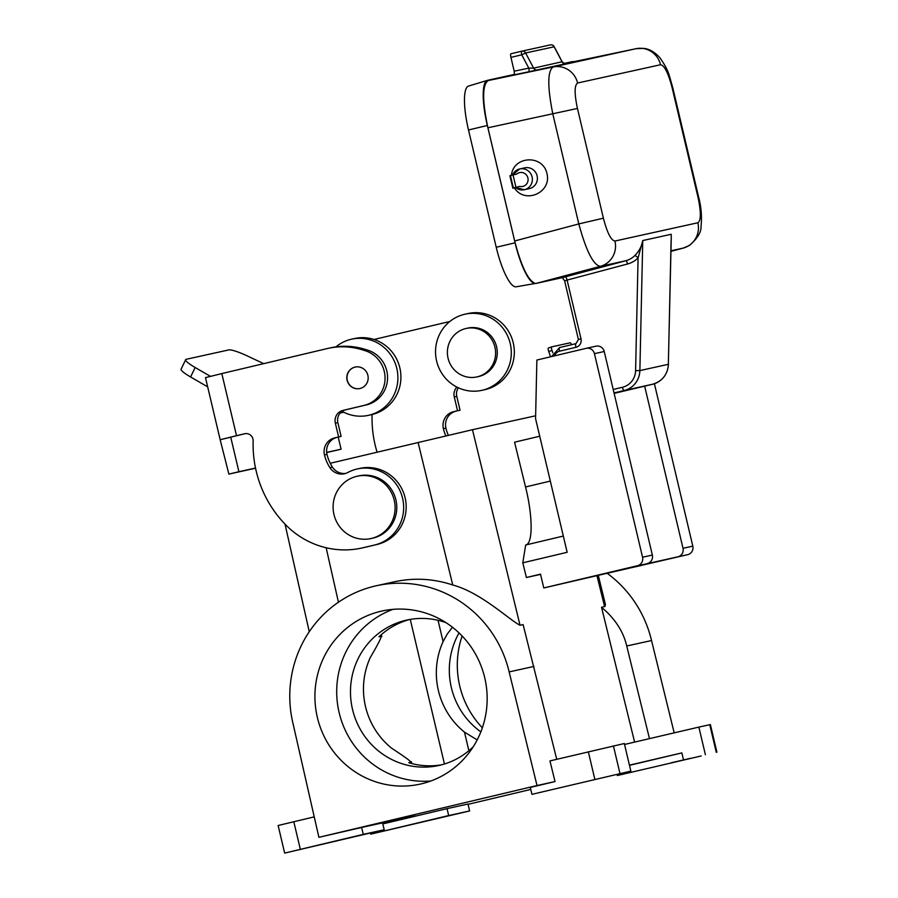 <?xml version="1.0" encoding="UTF-8"?>
<svg xmlns="http://www.w3.org/2000/svg" width="898" height="898" viewBox="0 0 898 898"><rect width="100%" height="100%" fill="white"/><g stroke="black" fill="none" stroke-linecap="round" stroke-linejoin="round"><path stroke-width="1.35" d="M322.932 844.109L342.228 839.608L322.932 844.109M363.252 834.377L284.655 853.1L384.198 829.763L363.252 834.377L361.625 827.473L318.891 837.318L292.939 723.238A114.506 111.105 -102.4 0 1 376.397 585.743A114.506 111.105 -102.4 0 1 509.144 671.906L537.026 785.537L555.031 781.563L549.958 760.909L624.323 743.522L630.856 771.124L531.93 794.337L630.856 771.124M590.682 780.542L609.978 776.04L590.682 780.542M556.726 759.304L523.107 624.581L520.021 625.255L472.483 429.704L330.24 463.278M484.718 677.709A88.633 85.995 77.6 0 1 420.118 784.122A88.633 85.995 77.6 0 1 317.364 717.435A88.633 85.995 77.6 0 1 381.964 611.022A88.633 85.995 77.6 0 1 484.718 677.709M537.026 785.537L318.891 837.318M376.397 585.743L394.559 581.747C414.18 577.549 433.577 578.626 452.749 585.002C480.924 592.456 509.2 619.867 520.021 625.255M594.431 353.666L642.553 557.22L652.352 555.065L604.231 351.511L594.431 353.666A7.094 6.881 -102.4 0 0 586.102 348.357L536.869 360.042L535.567 418.648L567.154 552.292L522.793 562.822L525.667 545.007L563.315 536.061M430.838 780.991A88.633 85.995 77.6 0 1 339.141 712.63A88.633 85.995 77.6 0 1 393.021 609.349M441.76 764.77A74.444 72.233 -102.4 0 1 408.747 762.683L410.846 762.222C411.082 761.425 404.672 756.745 391.607 748.191A74.444 72.233 -102.4 0 1 365.52 706.603A74.444 72.233 -102.4 0 1 370.212 657.695C378.058 644.18 381.684 637.064 381.089 636.345L378.99 636.805A74.444 72.233 -102.4 0 1 409.746 619.485M381.336 634.65L381.796 636.57L380.797 635.133M649.467 738.627L626.737 645.999C623.324 631.384 614.928 618.486 601.537 607.295L634.605 742.096M654.406 383.727L692.807 546.141L683.008 548.308A7.094 6.881 77.6 0 1 677.945 556.794L641.004 565.044M692.807 546.141A7.094 6.881 77.6 0 1 687.745 554.638L677.945 556.794M284.655 853.1L278.133 825.498L314.233 816.866M701.226 755.959L617.364 775.513L701.226 755.959M468.868 750.706L464.479 732.139L477.186 739.918M540.562 574.383L526.396 577.504L522.793 562.822M525.768 544.974C532.985 543.784 532.884 516.215 525.554 486.963L514.565 442.198L539.72 436.226M535.623 415.785L472.483 429.704M598.405 575.842L605.398 604.41L605.039 606.397L601.537 607.295M469.62 810.939L467.993 804.036L447.047 808.649L448.674 815.552L469.62 810.939L370.706 834.152L448.674 815.552M410.251 619.395L444.443 763.996M464.479 732.139A74.444 72.233 77.6 0 1 443.084 641.632L438.033 620.294M671.087 762.829L690.382 758.327L671.087 762.829M683.49 759.809L681.863 752.906L629.442 765.152M705.39 754.702L698.869 727.099L624.548 744.453M480.857 731.859A74.444 72.233 77.6 0 1 459.058 632.922M674.185 732.858L651.533 640.532A114.506 111.105 -102.4 0 0 607.643 573.654M482.349 727.795A88.633 85.995 77.6 0 1 459.754 686.061A88.633 85.995 77.6 0 1 462.122 635.975M555.031 781.563L530.303 787.434L531.93 794.337M604.231 351.511A7.094 6.881 -102.4 0 0 595.902 346.201M361.625 827.473L382.57 822.86L384.198 829.763M617.364 775.513L617.117 774.469M447.047 808.649L382.817 823.904L415.37 815.923L382.627 823.14M445.936 622.628A74.444 72.233 -102.4 0 0 406.794 620.069A74.444 72.233 -102.4 0 0 352.532 709.454A74.444 72.233 -102.4 0 0 438.841 765.478A74.444 72.233 -102.4 0 0 473.28 746.698M403.337 826.385L422.632 821.883L403.337 826.385M566.863 280.255C563.753 281.119 563.832 281.063 567.109 280.075A3.547 0.853 -104.9 0 0 565.37 276.831L625.839 260.734A21.271 20.643 -102.4 0 0 634.852 255.56A3.547 0.73 -134.7 0 1 638.085 257.939L642.755 240.552L639.87 370.582A21.271 20.643 77.6 0 1 624.099 390.529L652.588 384.254A3.547 0.853 -103.4 0 1 652.577 384.254C662.32 381.291 667.607 374.623 668.449 364.262L668.348 364.307A21.271 20.643 77.6 0 1 652.577 384.254L614.131 393.38L652.588 384.254M634.852 255.56C639.275 250.935 641.913 245.929 642.755 240.552L671.233 234.277L671.221 239.452M716.907 752.176L710.374 724.574L698.869 727.099M530.774 789.443L468.06 804.327M681.863 752.906L629.487 765.343M580.995 338.815L567.109 280.075L627.579 263.978A3.547 0.853 75.1 0 0 625.839 260.734L600.291 266.369L536.162 283.409L562.339 277.639L564.64 280.861L578.379 339.444L580.995 338.815A7.094 6.881 77.6 0 1 575.932 347.301A3.547 0.853 -103.4 0 1 575.944 343.665A3.547 0.853 -103.4 0 1 575.955 343.665L559.6 347.548A3.547 0.853 -103.4 0 0 559.577 351.185A7.094 6.881 -102.4 0 0 554.65 355.821M370.706 834.152L370.436 833.03M382.301 830.212L382.548 831.256M452.457 627.242L447.193 634.134L443.084 641.632M411.116 763.367L411.385 761.74L411.812 763.547M683.008 548.308L644.663 386.14M526.396 577.504L540.517 574.159L543.773 587.954L637.49 565.706L610.472 572.284L641.127 565.538M642.553 557.22A7.094 6.881 77.6 0 1 637.49 565.706M543.773 587.954L687.745 554.638M551.619 346.886L548.42 348.02A3.547 0.853 70.5 0 0 548.397 348.031L551.641 346.875A3.547 0.853 70.5 0 0 551.641 346.875L570.095 342.811A3.547 0.853 -109.5 0 1 571.588 344.697M551.641 346.875A3.547 0.853 70.5 0 0 551.989 350.4L548.745 351.556L550.564 356.798M552.831 352.824L551.989 350.4M548.397 348.031A3.547 0.853 70.5 0 0 548.745 351.556M652.352 555.065A7.094 6.881 77.6 0 1 647.29 563.551M683.49 248.016L689.619 245.322C697.477 238.419 701.271 232.189 701.024 226.622C702.034 216.71 701.237 206.899 698.644 197.201L698.027 197.324C701.147 212.063 701.102 220.538 697.869 222.76A21.271 20.643 77.6 0 1 683.21 248.095L670.963 250.789M603.389 218.18L578.806 223.928C586.181 250.946 593.342 265.101 600.291 266.369A21.271 20.643 -102.4 0 0 614.95 241.034C611.055 240.383 607.194 232.773 603.389 218.18L577.448 108.445C574.327 93.706 574.372 85.231 577.594 83.02A21.271 20.643 -102.4 0 0 553.146 66.968L636.076 48.694A21.271 20.643 77.6 0 1 660.524 64.746C664.419 65.386 668.269 73.007 672.086 87.589L672.703 87.465C668.842 74.556 669.077 70.785 659.693 57.494C654.462 51.893 649.131 48.862 643.698 48.391L636.11 48.683L564.797 63.668M627.579 263.978A24.818 24.078 -102.4 0 0 638.085 257.939L635.593 370.649L639.87 370.582L668.348 364.307L671.098 240.35M573.844 61.693A44.081 10.664 76.6 0 0 572.385 61.625L564.034 63.466M572.026 62.074L636.11 48.683M487.917 127.785C482.147 100.453 482.248 84.715 488.209 80.551L514.464 74.388L487.625 80.304A44.081 10.664 76.6 0 0 487.434 80.349A44.081 10.664 76.6 0 0 487.345 125.496L515.082 242.797A44.081 10.664 76.6 0 0 535.287 283.465C528.136 280.591 521.267 266.425 514.677 240.978L487.917 127.785L577.448 108.445M516.238 286.788A42.902 10.372 -103.4 0 1 516.125 286.81A42.902 10.372 -103.4 0 1 496.235 247.276L468.498 129.974A42.902 10.372 -103.4 0 1 468.588 86.051L487.434 80.349M683.333 248.061L670.952 251.361L683.333 248.061M514.677 240.978L578.806 223.928L552.865 114.203C547.365 86.769 547.454 71.021 553.146 66.968L488.209 80.551M536.162 283.409L535.287 283.465M510.412 175.537L513.353 187.951L519.751 186.425A7.094 6.881 -102.4 0 0 527.901 177.939A7.094 6.881 -102.4 0 0 516.821 174.01L509.918 175.772L512.859 188.198L514.352 187.839C524.758 204.553 551.888 192.655 546.961 173.538C542.807 154.243 513.229 155.803 511.411 175.413M515.497 187.559L514.352 187.839M519.751 186.425L515.474 187.458A10.63 10.316 -102.4 0 0 524.331 189.725L529.36 188.614A10.63 10.316 -102.4 0 0 537.15 176.008A10.63 10.316 -102.4 0 0 524.78 167.847L519.751 168.947A10.63 10.316 -102.4 0 0 512.545 175.02M512.466 175.043L519.751 168.947A10.63 10.316 -102.4 0 1 532.121 177.119A10.63 10.316 -102.4 0 1 524.331 189.725L515.474 187.458M554.145 46.797L525.611 52.982L533.636 68.147L528.799 68.136L514.195 71.189L510.928 57.393L521.749 54.823L528.799 68.136A3.547 0.853 -101.8 0 1 528.686 71.795L565.92 63.657M514.195 71.189L514.464 74.388M537.386 69.954A3.547 3.435 -102.4 0 1 533.636 68.147L562.058 61.76M510.951 53.757L521.772 51.186L510.951 53.757A3.547 0.853 76.6 0 0 510.928 57.393M460.057 410.195L453.524 411.699L460.057 410.195L456.79 396.388A10.63 10.316 77.6 0 1 458.362 387.813M456.79 396.388L454.276 396.95L457.542 410.745M454.276 396.95A10.63 10.316 77.6 0 1 456.88 387.094M374.039 339.478L445.924 322.416A70.908 68.798 77.6 0 1 446.98 322.169A70.908 68.798 77.6 0 1 449.64 321.641M372.086 414.528A7.094 6.881 77.6 0 1 372.086 414.764A112.026 108.703 77.6 0 0 377.093 452.154M445.823 435.878A39.703 38.524 77.6 0 1 443.399 428.683A14.177 13.762 77.6 0 1 453.524 411.699M220.167 439.717L205.485 377.62L221.828 373.579L236.511 435.687L220.167 439.717L228.867 474.099L255.548 468.217M220.706 439.605L245.367 433.622M221.828 373.579L326.995 348.615A70.908 68.798 77.6 0 1 328.039 348.379A70.908 68.798 77.6 0 1 362.646 349.917L365.239 350.736A28.366 27.524 77.6 0 1 385.051 378.821A28.366 27.524 77.6 0 1 364.027 405.413L342.935 410.42A10.63 10.316 77.6 0 0 335.347 423.149L338.613 436.956L334.595 437.91A14.177 13.762 77.6 0 0 324.47 454.882A39.703 38.524 77.6 0 0 329.903 467.645A14.177 13.762 77.6 0 0 347.863 472.471A38.996 37.839 77.6 0 1 357.382 468.936A38.996 37.839 77.6 0 1 402.663 498.581A38.996 37.839 77.6 0 1 374.747 544.974L363.162 547.724A85.085 82.56 77.6 0 1 361.894 548.016A85.085 82.56 77.6 0 1 285.586 524.713A112.026 108.703 77.6 0 1 253.157 440.974A7.094 6.881 77.6 0 0 244.638 433.756L236.511 435.687M326.67 452.547L341.083 449.202L326.659 452.379M335.953 346.864A70.908 68.798 77.6 0 1 365.16 349.367L367.753 350.175A28.366 27.524 77.6 0 1 387.566 378.26A28.366 27.524 77.6 0 1 366.541 404.863L345.449 409.87A10.63 10.316 77.6 0 0 342.104 411.34A38.996 37.839 -102.4 0 0 368.404 415.347A38.996 37.839 -102.4 0 0 368.988 415.213A38.996 37.839 -102.4 0 0 396.894 368.82A38.996 37.839 -102.4 0 0 351.623 339.175A38.996 37.839 -102.4 0 0 351.039 339.309A38.996 37.839 -102.4 0 0 335.953 346.864A70.908 68.798 77.6 0 0 330.554 347.829L328.039 348.379M345.64 473.426A14.177 13.762 77.6 0 1 332.417 467.095A39.703 38.524 77.6 0 1 326.984 454.332A14.177 13.762 77.6 0 1 337.109 437.348L341.117 436.394L337.861 422.599A10.63 10.316 77.6 0 1 342.104 411.34M357.382 468.936L359.896 468.386A38.996 37.839 77.6 0 1 405.178 498.031A38.996 37.839 77.6 0 1 377.261 544.413L365.677 547.174A85.085 82.56 77.6 0 1 364.408 547.454L361.894 548.016M368.404 415.347L371.424 414.674A38.996 37.839 -102.4 0 0 371.996 414.55A38.996 37.839 -102.4 0 0 399.913 368.158A38.996 37.839 -102.4 0 0 354.643 338.512L351.623 339.175M370.964 538.553L372.648 538.183A31.901 30.959 -102.4 0 0 395.895 499.872A31.901 30.959 -102.4 0 0 358.908 475.861L357.236 476.232A31.901 30.959 -102.4 0 0 333.977 514.543A31.901 30.959 -102.4 0 0 370.964 538.553A31.901 30.959 -102.4 0 0 394.222 500.242A31.901 30.959 -102.4 0 0 357.236 476.232M347.122 380.281A10.989 10.664 77.6 0 1 355.137 367.08A10.989 10.664 77.6 0 1 367.877 375.353A10.989 10.664 77.6 0 1 359.862 388.542A10.989 10.664 77.6 0 1 347.122 380.281M359.952 388.531A10.989 10.664 77.6 0 1 347.29 380.236A10.989 10.664 77.6 0 1 355.215 367.058M338.613 436.956L341.117 436.394M230.741 437.214L238.902 471.719L255.515 468.06M338.22 437.09L341.083 449.202M210.502 376.385L195.169 367.507A21.271 3.244 -154.2 0 1 185.673 359.671A21.271 3.244 -154.2 0 1 186.29 359.279L228.833 349.906A21.271 3.244 25.8 0 1 247.421 355.99L263.686 363.645M195.169 367.507L190.589 376.969L207.663 386.858M190.589 376.969A21.271 3.244 -154.2 0 1 181.093 369.123L185.673 359.671M340.23 413.001L343.698 412.193M343.766 412.227L340.174 413.069M448.327 435.294A39.703 38.524 77.6 0 1 445.913 428.121A14.177 13.762 77.6 0 1 456.038 411.149M446.98 322.169L449.494 321.619A70.908 68.798 77.6 0 1 449.741 321.563M238.902 471.719L228.867 474.099M465.029 314.188L468.038 313.525A38.996 37.839 77.6 0 1 513.319 343.159A38.996 37.839 77.6 0 1 485.403 389.552A38.996 37.839 77.6 0 1 484.83 389.687L481.811 390.349A38.996 37.839 77.6 0 1 436.54 360.715A38.996 37.839 77.6 0 1 464.446 314.322A38.996 37.839 77.6 0 1 465.029 314.188A38.996 37.839 77.6 0 1 510.3 343.833A38.996 37.839 77.6 0 1 482.394 390.226A38.996 37.839 77.6 0 1 481.811 390.349M466.152 328.455L467.824 328.096A24.818 24.078 77.6 0 1 496.639 346.954A24.818 24.078 77.6 0 1 478.881 376.475A24.818 24.078 77.6 0 1 478.511 376.565L476.838 376.924A24.818 24.078 77.6 0 1 448.023 358.066A24.818 24.078 77.6 0 1 465.781 328.545A24.818 24.078 77.6 0 1 466.152 328.455A24.818 24.078 77.6 0 1 494.966 347.324A24.818 24.078 77.6 0 1 477.197 376.846A24.818 24.078 77.6 0 1 476.838 376.924M533.94 666.439L509.144 671.906M300.336 849.317L293.803 821.715M326.154 547.746L338.434 602.232M452.749 585.002L418.086 442.422M604.612 606.621L597.069 576.157M626.737 645.999L651.533 640.532M594.858 779.397L588.336 751.794M525.554 486.963L550.317 481.081M614.019 392.931L624.099 390.529A3.547 0.853 76.6 0 1 622.449 387.263L613.199 389.463M619.968 773.526L613.435 745.924M565.37 276.831L562.339 277.639M716.278 752.3L709.757 724.697M578.48 339.422L575.944 343.665L559.6 347.548L551.686 356.528M559.577 351.185L575.932 347.301M635.593 370.649A17.724 17.197 77.6 0 1 622.449 387.263M697.869 222.76L614.95 241.034M668.348 364.218L671.266 237.364M515.082 242.797L496.235 247.276M487.345 125.496L468.498 129.974M698.027 197.324L672.086 87.589M513.027 174.908L515.957 187.323M528.686 71.795L514.172 74.826M565.605 63.724L565.942 63.657C565.729 64.42 564.483 63.803 562.193 61.816L554.201 46.707A3.547 3.547 0 0 0 550.306 44.9A3.547 3.435 -102.4 0 1 554.088 46.707L562.114 61.872A3.547 3.435 -102.4 0 0 565.863 63.679M521.772 51.186A3.547 0.853 76.6 0 0 521.749 54.823L525.611 52.982A3.547 3.435 77.6 0 0 521.828 51.175A3.547 3.547 0 0 0 521.772 51.186A3.547 3.435 77.6 0 1 521.828 51.175L550.306 44.9A3.547 3.435 -102.4 0 0 550.25 44.911L521.884 51.164M577.594 83.02L660.524 64.746M362.646 349.917L365.16 349.367M365.239 350.736L367.753 350.175M334.595 437.91L337.109 437.348M363.162 547.724L365.677 547.174M374.747 544.974L377.261 544.413M329.903 467.645L332.417 467.095M324.47 454.882L326.984 454.332M335.347 423.149L337.861 422.599M342.935 410.42L345.449 409.87M364.027 405.413L366.541 404.863M445.913 428.121L443.399 428.683M309.26 631.732L285.025 524.14M596.014 346.168L586.214 348.334M516.125 286.81L535.32 283.465M698.644 197.201L672.703 87.465"/></g></svg>
